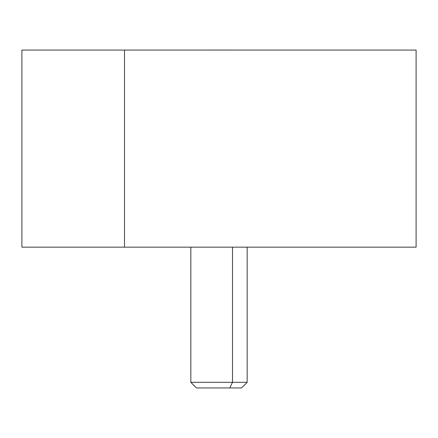 <?xml version="1.0" encoding="UTF-8"?>
<svg xmlns="http://www.w3.org/2000/svg" width="438" height="438" viewBox="0 0 438 438"><rect width="100%" height="100%" fill="white"/><g stroke="black" fill="none" stroke-linecap="round" stroke-linejoin="round"><path stroke-width="0.66" d="M21.9 50.058L124.507 50.058L124.507 247.158L21.9 247.158L21.9 50.058M124.507 50.058L416.1 50.058L416.1 247.158L124.507 247.158L124.507 50.058L313.493 50.058M124.507 247.158L30.348 247.163M208.203 387.948L229.797 387.948L232.501 382.319L229.797 387.948L241.524 387.948L247.158 382.319L232.501 382.319L232.501 247.163L232.501 382.319L190.842 382.319L247.158 382.319L247.158 247.163M128.553 247.163L309.447 247.158M229.797 387.948L196.476 387.948L190.842 382.319L190.842 247.163M232.501 50.052L205.499 50.052"/></g></svg>
